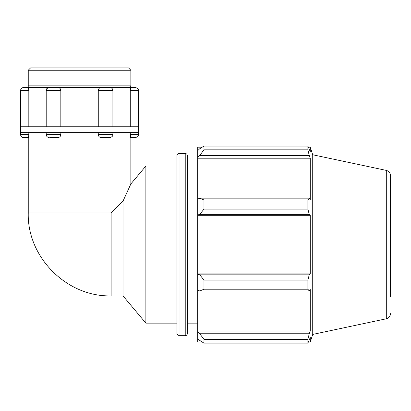 <?xml version="1.0" encoding="UTF-8"?>
<svg xmlns="http://www.w3.org/2000/svg" width="411" height="411" viewBox="0 0 411 411"><rect width="100%" height="100%" fill="white"/><g stroke="black" fill="none" stroke-linecap="round" stroke-linejoin="round"><path stroke-width="0.62" d="M60.833 132.666L60.833 134.5C60.653 136.37 59.708 137.392 57.997 137.577L50.003 137.577M28.816 135.085L28.451 137.577L23.627 137.577L28.246 137.577L28.246 213.021L111.119 213.021L123.017 201.123L130.852 183.953L123.017 201.123L123.017 295.894L145.874 323.138L176.961 323.138L176.961 333.609L176.961 155.574C177.09 154.305 177.788 153.606 179.057 153.483L185.233 153.483C186.507 153.606 187.205 154.305 187.329 155.574L187.329 333.609C187.205 334.883 186.507 335.582 185.233 335.705L185.233 153.483M28.734 136.324L28.785 135.712M28.821 132.666L28.821 134.5L20.55 134.5C20.73 136.37 21.757 137.392 23.627 137.577M130.282 89.999L130.641 87.507L135.466 87.507L23.627 87.507L28.451 87.507L28.821 90.584L20.55 90.584L20.55 132.666L138.543 132.666L138.543 134.5C138.081 135.342 139.452 136.288 135.466 137.577L130.641 137.577L130.272 134.525M135.466 137.577L130.852 137.577L130.852 183.953L145.874 166.049L145.874 323.138M138.543 134.5L130.272 134.5L130.272 132.666M112.897 132.666L112.897 134.5C112.701 135.07 113.39 136.606 109.814 137.577L101.101 137.577C99.39 137.397 98.445 136.37 98.265 134.5L98.265 132.666M109.814 137.577L109.09 137.577M98.265 126.778L98.265 90.584C98.445 88.714 99.39 87.687 101.101 87.507L129.213 87.507L130.852 85.868L28.246 85.868L29.88 87.507L57.997 87.507C59.708 87.687 60.653 88.714 60.833 90.584L60.833 126.778M130.359 88.755L130.308 89.367M28.821 126.778L28.821 90.554M130.272 126.778L130.272 90.584L138.543 90.584C137.957 89.711 139.709 89.007 135.466 87.507M20.55 126.778L138.543 126.778L138.543 90.584M199.787 291.014L203.974 289.195L203.974 280.055L199.787 274.825L197.691 274.194L197.691 290.048L199.787 291.014L309.247 291.014L307.885 289.195L203.974 289.195M197.691 274.194L197.691 214.989L199.787 214.362L203.974 209.132L203.974 199.987L199.787 198.169L197.691 199.135L197.691 214.989M197.691 199.135L197.691 157.274L199.787 155.415L203.974 149.84L203.974 146.054L199.787 148.71L197.691 150.709L197.691 157.274M197.691 150.709L197.691 147.2L202.15 147.2M202.15 341.988L197.691 341.988L197.691 338.479L199.787 340.478L203.974 343.134L203.974 339.342L199.787 333.768L197.691 331.913L197.691 338.479M197.691 331.913L197.691 290.048M197.691 273.88L310.264 273.88L309.247 274.825L199.787 274.825M203.974 280.055L307.885 280.055L309.247 274.825M197.691 330.983L310.264 330.983L309.247 333.768L199.787 333.768M203.974 339.342L307.885 339.342L309.247 333.768M390.45 296.953L390.45 175.523C390.27 172.846 388.888 171.135 386.304 170.406L312.725 154.762L310.264 147.2L310.264 151.705L307.885 146.054L307.885 149.84L203.974 149.84M203.974 146.054L307.885 146.054M199.787 155.415L309.247 155.415L310.264 158.204L310.264 199.623L309.247 198.169L199.787 198.169M203.974 199.987L307.885 199.987L309.247 198.169M312.725 154.762L312.725 334.42L310.264 341.988L310.264 337.477L307.885 343.134L203.974 343.134M309.247 155.415L307.885 149.84M307.885 199.987L307.885 209.132L203.974 209.132M199.787 214.362L309.247 214.362L307.885 209.132M309.247 214.362L310.264 215.307L310.264 273.88M307.885 280.055L307.885 289.195M309.247 291.014L310.264 289.565L310.264 330.983M307.885 339.342L307.885 343.134M197.691 215.307L310.264 215.307M197.691 158.204L310.264 158.204M145.874 166.049L176.961 166.049L176.961 323.138M187.329 166.049L197.691 166.049M28.246 70.235L130.852 70.235L128.484 67.866L30.614 67.866L28.246 70.235L28.246 85.868M60.833 134.5L46.202 134.5C46.381 136.37 47.409 137.392 49.279 137.577M112.897 134.5L98.265 134.5M98.265 90.584L112.897 90.584C112.712 88.714 111.684 87.687 109.814 87.507M49.279 87.507C44.974 89.017 46.89 89.557 46.202 90.584L60.833 90.584M111.119 213.021L111.119 295.894L123.017 295.894M185.233 335.705L179.057 335.705L179.057 153.483M386.304 170.406L386.304 318.782C388.888 318.047 390.27 316.342 390.45 313.66M46.202 132.666L46.202 134.5M20.55 132.666L20.55 134.5M20.55 90.584C20.73 88.714 21.757 87.687 23.627 87.507M112.897 90.584L112.897 126.778M46.202 90.584L46.202 126.778M111.119 295.894C66.839 297.04 27.1 257.301 28.246 213.021M179.057 335.705C178.847 336.347 178.148 335.648 176.961 333.609M308.476 341.988L310.264 341.988M308.476 147.2L310.264 147.2M386.304 318.782L312.725 334.42M187.329 323.138L197.691 323.138M130.852 85.868L130.852 70.235M138.543 132.666L138.543 126.778"/></g></svg>
